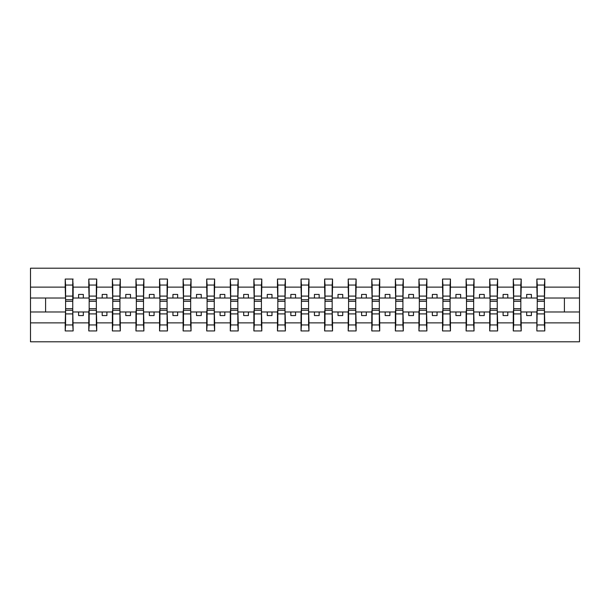 <?xml version="1.0" encoding="UTF-8"?>
<svg xmlns="http://www.w3.org/2000/svg" width="610" height="610" viewBox="0 0 610 610"><rect width="100%" height="100%" fill="white"/><g stroke="black" fill="none" stroke-linecap="round" stroke-linejoin="round"><path stroke-width="0.91" d="M65.59 309.148L65.217 322.873L30.5 322.873L30.5 341.791L579.5 341.791L579.5 322.873L544.783 322.873L544.783 330.94L536.861 330.94L537.242 304.909M537.242 309.148L536.861 311.977L526.674 311.977L526.674 315.568L531.394 315.568L531.394 311.977M536.861 330.94L536.861 311.977M544.41 309.148L544.783 322.873M513.658 309.148L513.277 311.977L503.09 311.977L503.09 315.568L507.81 315.568L507.81 311.977M536.861 322.873L521.207 322.873L521.207 330.94L513.277 330.94L513.277 311.977M520.826 309.148L521.207 322.873M490.074 309.148L489.7 311.977L479.513 311.977L479.513 315.568L484.226 315.568L484.226 311.977M513.277 322.873L497.623 322.873L497.623 330.94L489.7 330.94L489.7 311.977M497.241 309.148L497.623 322.873M466.49 309.148L466.116 311.977L455.929 311.977L455.929 315.568L460.641 315.568L460.641 311.977M489.7 322.873L474.039 322.873L474.039 330.94L466.116 330.94L466.116 311.977M473.665 309.148L474.039 322.873M442.913 309.148L442.532 311.977L432.345 311.977L432.345 315.568L437.065 315.568L437.065 311.977M466.116 322.873L450.454 322.873L450.454 330.94L442.532 330.94L442.532 311.977M450.081 309.148L450.454 322.873M419.329 309.148L418.948 311.977L408.761 311.977L408.761 315.568L413.481 315.568L413.481 311.977M442.532 322.873L426.878 322.873L426.878 330.94L418.948 330.94L418.948 311.977M426.497 309.148L426.878 322.873M395.745 309.148L395.371 311.977L385.177 311.977L385.177 315.568L389.897 315.568L389.897 311.977M418.948 322.873L403.294 322.873L403.294 330.94L395.371 330.94L395.371 311.977M402.913 309.148L403.294 322.873M372.161 309.148L371.787 311.977L361.6 311.977L361.6 315.568L366.313 315.568L366.313 311.977M395.371 322.873L379.71 322.873L379.71 330.94L371.787 330.94L371.787 311.977M379.329 309.148L379.71 322.873M348.577 309.148L348.203 311.977L338.016 311.977L338.016 315.568L342.728 315.568L342.728 311.977M371.787 322.873L356.126 322.873L356.126 330.94L348.203 330.94L348.203 311.977M355.752 309.148L356.126 322.873M325 309.148L324.619 311.977L314.432 311.977L314.432 315.568L319.152 315.568L319.152 311.977M348.203 322.873L332.541 322.873L332.541 330.94L324.619 330.94L324.619 311.977M332.168 309.148L332.541 322.873M301.416 309.148L301.035 311.977L290.848 311.977L290.848 315.568L295.568 315.568L295.568 311.977M324.619 322.873L308.965 322.873L308.965 330.94L301.035 330.94L301.035 311.977M308.584 309.148L308.965 322.873M277.832 309.148L277.458 311.977L267.271 311.977L267.271 315.568L271.984 315.568L271.984 311.977M301.035 322.873L285.381 322.873L285.381 330.94L277.458 330.94L277.458 311.977M285 309.148L285.381 322.873M254.248 309.148L253.874 311.977L243.687 311.977L243.687 315.568L248.4 315.568L248.4 311.977M277.458 322.873L261.797 322.873L261.797 330.94L253.874 330.94L253.874 311.977M261.423 309.148L261.797 322.873M230.671 309.148L230.29 311.977L220.103 311.977L220.103 315.568L224.823 315.568L224.823 311.977M253.874 322.873L238.213 322.873L238.213 330.94L230.29 330.94L230.29 311.977M237.839 309.148L238.213 322.873M207.087 309.148L206.706 311.977L196.519 311.977L196.519 315.568L201.239 315.568L201.239 311.977M230.29 322.873L214.629 322.873L214.629 330.94L206.706 330.94L206.706 311.977M214.255 309.148L214.629 322.873M183.503 309.148L183.122 311.977L172.935 311.977L172.935 315.568L177.655 315.568L177.655 311.977M206.706 322.873L191.052 322.873L191.052 330.94L183.122 330.94L183.122 311.977M190.671 309.148L191.052 322.873M159.919 309.148L159.546 311.977L149.358 311.977L149.358 315.568L154.071 315.568L154.071 311.977M183.122 322.873L167.468 322.873L167.468 330.94L159.546 330.94L159.546 311.977M167.087 309.148L167.468 322.873M136.335 309.148L135.961 311.977L125.774 311.977L125.774 315.568L130.487 315.568L130.487 311.977M159.546 322.873L143.884 322.873L143.884 330.94L135.961 330.94L135.961 311.977M143.51 309.148L143.884 322.873M112.758 309.148L112.377 311.977L102.19 311.977L102.19 315.568L106.91 315.568L106.91 311.977M135.961 322.873L120.3 322.873L120.3 330.94L112.377 330.94L112.377 311.977M119.926 309.148L120.3 322.873M89.174 309.148L88.793 311.977L78.606 311.977L78.606 315.568L83.326 315.568L83.326 311.977M112.377 322.873L96.723 322.873L96.723 330.94L88.793 330.94L88.793 311.977M96.342 309.148L96.723 322.873M536.861 279.06L544.783 279.06L544.41 285.061L537.242 285.061L536.861 279.06L536.861 287.127L521.207 287.127L520.826 300.852M537.242 300.852L536.861 287.127M513.277 279.06L521.207 279.06L520.826 285.061L513.658 285.061L513.277 279.06L513.277 287.127L497.623 287.127L497.241 300.852M513.658 300.852L513.277 287.127M489.7 279.06L497.623 279.06L497.241 285.061L490.074 285.061L489.7 279.06L489.7 287.127L474.039 287.127L473.665 300.852M490.074 300.852L489.7 287.127M466.116 279.06L474.039 279.06L473.665 285.061L466.49 285.061L466.116 279.06L466.116 287.127L450.454 287.127L450.081 300.852M466.49 300.852L466.116 287.127M442.532 279.06L450.454 279.06L450.081 285.061L442.913 285.061L442.532 279.06L442.532 287.127L426.878 287.127L426.497 300.852M442.913 300.852L442.532 287.127M418.948 279.06L426.878 279.06L426.497 285.061L419.329 285.061L418.948 279.06L418.948 287.127L403.294 287.127L402.913 300.852M419.329 300.852L418.948 287.127M395.371 279.06L403.294 279.06L402.913 285.061L395.745 285.061L395.371 279.06L395.371 287.127L379.71 287.127L379.329 300.852M395.745 300.852L395.371 287.127M371.787 279.06L379.71 279.06L379.329 285.061L372.161 285.061L371.787 279.06L371.787 287.127L356.126 287.127L355.752 300.852M372.161 300.852L371.787 287.127M348.203 279.06L356.126 279.06L355.752 285.061L348.577 285.061L348.203 279.06L348.203 287.127L332.541 287.127L332.168 300.852M348.577 300.852L348.203 287.127M324.619 279.06L332.541 279.06L332.168 285.061L325 285.061L324.619 279.06L324.619 287.127L308.965 287.127L308.584 300.852M325 300.852L324.619 287.127M301.035 279.06L308.965 279.06L308.584 285.061L301.416 285.061L301.035 279.06L301.035 287.127L285.381 287.127L285 300.852M301.416 300.852L301.035 287.127M277.458 279.06L285.381 279.06L285 285.061L277.832 285.061L277.458 279.06L277.458 287.127L261.797 287.127L261.423 300.852M277.832 300.852L277.458 287.127M253.874 279.06L261.797 279.06L261.423 285.061L254.248 285.061L253.874 279.06L253.874 287.127L238.213 287.127L237.839 300.852M254.248 300.852L253.874 287.127M230.29 279.06L238.213 279.06L237.839 285.061L230.671 285.061L230.29 279.06L230.29 287.127L214.629 287.127L214.255 300.852M230.671 300.852L230.29 287.127M206.706 279.06L214.629 279.06L214.255 285.061L207.087 285.061L206.706 279.06L206.706 287.127L191.052 287.127L190.671 300.852M207.087 300.852L206.706 287.127M183.122 279.06L191.052 279.06L190.671 285.061L183.503 285.061L183.122 279.06L183.122 287.127L167.468 287.127L167.087 300.852M183.503 300.852L183.122 287.127M159.546 279.06L167.468 279.06L167.087 285.061L159.919 285.061L159.546 279.06L159.546 287.127L143.884 287.127L143.51 300.852M159.919 300.852L159.546 287.127M135.961 279.06L143.884 279.06L143.51 285.061L136.335 285.061L135.961 279.06L135.961 287.127L120.3 287.127L119.926 300.852M136.335 300.852L135.961 287.127M112.377 279.06L120.3 279.06L119.926 285.061L112.758 285.061L112.377 279.06L112.377 287.127L96.723 287.127L96.342 300.852M112.758 300.852L112.377 287.127M88.793 279.06L96.723 279.06L96.342 285.061L89.174 285.061L88.793 279.06L88.793 287.127L73.139 287.127L72.758 279.06L72.758 305.091M89.174 300.852L88.793 287.127M65.217 322.873L65.217 330.94L73.139 330.94L72.758 309.148M72.758 285.061L65.59 285.061L65.217 279.06L65.217 287.127L30.5 287.127L30.5 268.209L579.5 268.209L579.5 287.127L544.783 287.127L544.41 300.852M65.59 300.852L65.217 287.127M544.783 279.06L544.783 287.127M521.207 279.06L521.207 287.127M497.623 279.06L497.623 287.127M474.039 279.06L474.039 287.127M450.454 279.06L450.454 287.127M426.878 279.06L426.878 287.127M403.294 279.06L403.294 287.127M379.71 279.06L379.71 287.127M356.126 279.06L356.126 287.127M332.541 279.06L332.541 287.127M308.965 279.06L308.965 287.127M285.381 279.06L285.381 287.127M261.797 279.06L261.797 287.127M238.213 279.06L238.213 287.127M214.629 279.06L214.629 287.127M191.052 279.06L191.052 287.127M167.468 279.06L167.468 287.127M143.884 279.06L143.884 287.127M120.3 279.06L120.3 287.127M96.723 279.06L96.723 287.127M88.793 322.873L73.139 322.873M65.217 279.06L73.139 279.06M526.674 311.977L521.207 311.977M536.861 298.023L531.394 298.023L531.394 294.432L526.674 294.432L526.674 298.023L521.207 298.023M526.674 298.023L531.394 298.023M503.09 311.977L497.623 311.977M513.277 298.023L507.81 298.023L507.81 294.432L503.09 294.432L503.09 298.023L497.623 298.023M503.09 298.023L507.81 298.023M479.513 311.977L474.039 311.977M489.7 298.023L484.226 298.023L484.226 294.432L479.513 294.432L479.513 298.023L474.039 298.023M479.513 298.023L484.226 298.023M455.929 311.977L450.454 311.977M466.116 298.023L460.641 298.023L460.641 294.432L455.929 294.432L455.929 298.023L450.454 298.023M455.929 298.023L460.641 298.023M432.345 311.977L426.878 311.977M442.532 298.023L437.065 298.023L437.065 294.432L432.345 294.432L432.345 298.023L426.878 298.023M432.345 298.023L437.065 298.023M408.761 311.977L403.294 311.977M418.948 298.023L413.481 298.023L413.481 294.432L408.761 294.432L408.761 298.023L403.294 298.023M408.761 298.023L413.481 298.023M385.177 311.977L379.71 311.977M395.371 298.023L389.897 298.023L389.897 294.432L385.177 294.432L385.177 298.023L379.71 298.023M385.177 298.023L389.897 298.023M361.6 311.977L356.126 311.977M371.787 298.023L366.313 298.023L366.313 294.432L361.6 294.432L361.6 298.023L356.126 298.023M361.6 298.023L366.313 298.023M338.016 311.977L332.541 311.977M348.203 298.023L342.728 298.023L342.728 294.432L338.016 294.432L338.016 298.023L332.541 298.023M338.016 298.023L342.728 298.023M314.432 311.977L308.965 311.977M324.619 298.023L319.152 298.023L319.152 294.432L314.432 294.432L314.432 298.023L308.965 298.023M314.432 298.023L319.152 298.023M290.848 311.977L285.381 311.977M301.035 298.023L295.568 298.023L295.568 294.432L290.848 294.432L290.848 298.023L285.381 298.023M290.848 298.023L295.568 298.023M267.271 311.977L261.797 311.977M277.458 298.023L271.984 298.023L271.984 294.432L267.271 294.432L267.271 298.023L261.797 298.023M267.271 298.023L271.984 298.023M243.687 311.977L238.213 311.977M253.874 298.023L248.4 298.023L248.4 294.432L243.687 294.432L243.687 298.023L238.213 298.023M243.687 298.023L248.4 298.023M220.103 311.977L214.629 311.977M230.29 298.023L224.823 298.023L224.823 294.432L220.103 294.432L220.103 298.023L214.629 298.023M220.103 298.023L224.823 298.023M196.519 311.977L191.052 311.977M206.706 298.023L201.239 298.023L201.239 294.432L196.519 294.432L196.519 298.023L191.052 298.023M196.519 298.023L201.239 298.023M172.935 311.977L167.468 311.977M183.122 298.023L177.655 298.023L177.655 294.432L172.935 294.432L172.935 298.023L167.468 298.023M172.935 298.023L177.655 298.023M149.358 311.977L143.884 311.977M159.546 298.023L154.071 298.023L154.071 294.432L149.358 294.432L149.358 298.023L143.884 298.023M149.358 298.023L154.071 298.023M125.774 311.977L120.3 311.977M135.961 298.023L130.487 298.023L130.487 294.432L125.774 294.432L125.774 298.023L120.3 298.023M125.774 298.023L130.487 298.023M102.19 311.977L96.723 311.977M112.377 298.023L106.91 298.023L106.91 294.432L102.19 294.432L102.19 298.023L96.723 298.023M102.19 298.023L106.91 298.023M78.606 311.977L73.139 311.977M88.793 298.023L83.326 298.023L83.326 294.432L78.606 294.432L78.606 298.023L73.139 298.023L73.139 287.127M78.606 298.023L83.326 298.023M73.139 298.023L72.758 300.852M65.217 311.977L30.5 311.977L30.5 287.127M30.5 322.873L30.5 311.977M65.217 298.023L30.5 298.023M579.5 322.873L579.5 287.127M45.59 311.977L45.59 298.023M579.5 298.023L564.41 298.023L564.41 311.977L544.783 311.977M579.5 311.977L564.41 311.977M564.41 298.023L544.783 298.023M72.758 283.772L73.139 283.772M65.59 285.061L65.59 305.091M73.139 326.228L72.758 326.228M65.217 330.94L65.59 324.939L72.758 324.939L73.139 330.94M72.758 324.939L72.758 304.909M65.59 324.939L65.59 304.909M88.793 283.772L89.174 283.772M96.342 283.772L96.723 283.772M89.174 285.061L89.174 305.091M96.342 285.061L96.342 305.091M112.377 283.772L112.758 283.772M112.758 285.061L112.758 305.091M119.926 285.061L119.926 305.091M136.335 285.061L136.335 305.091M143.51 285.061L143.51 305.091M167.087 283.772L167.468 283.772M159.919 285.061L159.919 305.091M167.087 285.061L167.087 305.091M96.723 326.228L96.342 326.228M88.793 330.94L89.174 324.939L96.342 324.939L96.723 330.94M89.174 326.228L88.793 326.228M96.342 324.939L96.342 304.909M89.174 324.939L89.174 304.909M112.377 330.94L112.758 324.939L119.926 324.939L120.3 330.94M112.758 326.228L112.377 326.228M119.926 324.939L119.926 304.909M112.758 324.939L112.758 304.909M135.961 330.94L136.335 324.939L143.51 324.939L143.884 330.94M143.51 324.939L143.51 304.909M136.335 324.939L136.335 304.909M167.468 326.228L167.087 326.228M159.546 330.94L159.919 324.939L167.087 324.939L167.468 330.94M167.087 324.939L167.087 304.909M159.919 324.939L159.919 304.909M183.122 283.772L183.503 283.772M190.671 283.772L191.052 283.772M183.503 285.061L183.503 305.091M190.671 285.061L190.671 305.091M191.052 326.228L190.671 326.228M183.122 330.94L183.503 324.939L190.671 324.939L191.052 330.94M183.503 326.228L183.122 326.228M190.671 324.939L190.671 304.909M183.503 324.939L183.503 304.909M206.706 283.772L207.087 283.772M207.087 285.061L207.087 305.091M214.255 285.061L214.255 305.091M206.706 330.94L207.087 324.939L214.255 324.939L214.629 330.94M207.087 326.228L206.706 326.228M214.255 324.939L214.255 304.909M207.087 324.939L207.087 304.909M230.29 283.772L230.671 283.772M230.671 285.061L230.671 305.091M237.839 285.061L237.839 305.091M230.29 330.94L230.671 324.939L237.839 324.939L238.213 330.94M230.671 326.228L230.29 326.228M237.839 324.939L237.839 304.909M230.671 324.939L230.671 304.909M254.248 285.061L254.248 305.091M261.423 285.061L261.423 305.091M253.874 330.94L254.248 324.939L261.423 324.939L261.797 330.94M261.423 324.939L261.423 304.909M254.248 324.939L254.248 304.909M285 283.772L285.381 283.772M277.832 285.061L277.832 305.091M285 285.061L285 305.091M285.381 326.228L285 326.228M277.458 330.94L277.832 324.939L285 324.939L285.381 330.94M285 324.939L285 304.909M277.832 324.939L277.832 304.909M301.035 283.772L301.416 283.772M308.584 283.772L308.965 283.772M301.416 285.061L301.416 305.091M308.584 285.061L308.584 305.091M308.965 326.228L308.584 326.228M301.035 330.94L301.416 324.939L308.584 324.939L308.965 330.94M301.416 326.228L301.035 326.228M308.584 324.939L308.584 304.909M301.416 324.939L301.416 304.909M324.619 283.772L325 283.772M325 285.061L325 305.091M332.168 285.061L332.168 305.091M324.619 330.94L325 324.939L332.168 324.939L332.541 330.94M325 326.228L324.619 326.228M332.168 324.939L332.168 304.909M325 324.939L325 304.909M348.577 285.061L348.577 305.091M355.752 285.061L355.752 305.091M348.203 330.94L348.577 324.939L355.752 324.939L356.126 330.94M355.752 324.939L355.752 304.909M348.577 324.939L348.577 304.909M379.329 283.772L379.71 283.772M372.161 285.061L372.161 305.091M379.329 285.061L379.329 305.091M379.71 326.228L379.329 326.228M371.787 330.94L372.161 324.939L379.329 324.939L379.71 330.94M379.329 324.939L379.329 304.909M372.161 324.939L372.161 304.909M402.913 283.772L403.294 283.772M395.745 285.061L395.745 305.091M402.913 285.061L402.913 305.091M403.294 326.228L402.913 326.228M395.371 330.94L395.745 324.939L402.913 324.939L403.294 330.94M402.913 324.939L402.913 304.909M395.745 324.939L395.745 304.909M418.948 283.772L419.329 283.772M426.497 283.772L426.878 283.772M419.329 285.061L419.329 305.091M426.497 285.061L426.497 305.091M426.878 326.228L426.497 326.228M418.948 330.94L419.329 324.939L426.497 324.939L426.878 330.94M419.329 326.228L418.948 326.228M426.497 324.939L426.497 304.909M419.329 324.939L419.329 304.909M442.532 283.772L442.913 283.772M442.913 285.061L442.913 305.091M450.081 285.061L450.081 305.091M442.532 330.94L442.913 324.939L450.081 324.939L450.454 330.94M442.913 326.228L442.532 326.228M450.081 324.939L450.081 304.909M442.913 324.939L442.913 304.909M466.49 285.061L466.49 305.091M473.665 285.061L473.665 305.091M466.116 330.94L466.49 324.939L473.665 324.939L474.039 330.94M473.665 324.939L473.665 304.909M466.49 324.939L466.49 304.909M497.241 283.772L497.623 283.772M490.074 285.061L490.074 305.091M497.241 285.061L497.241 305.091M497.623 326.228L497.241 326.228M489.7 330.94L490.074 324.939L497.241 324.939L497.623 330.94M497.241 324.939L497.241 304.909M490.074 324.939L490.074 304.909M513.277 283.772L513.658 283.772M520.826 283.772L521.207 283.772M513.658 285.061L513.658 305.091M520.826 285.061L520.826 305.091M521.207 326.228L520.826 326.228M513.277 330.94L513.658 324.939L520.826 324.939L521.207 330.94M513.658 326.228L513.277 326.228M520.826 324.939L520.826 304.909M513.658 324.939L513.658 304.909M536.861 283.772L537.242 283.772M537.242 285.061L537.242 305.091M544.41 285.061L544.41 305.091M537.242 324.939L544.41 324.939L544.783 330.94M537.242 326.228L536.861 326.228M544.41 324.939L544.41 304.909M72.758 296.094L65.59 296.094M72.758 299.731L65.59 299.731M65.59 313.906L72.758 313.906M65.59 310.269L72.758 310.269M96.342 296.094L89.174 296.094M96.342 299.731L89.174 299.731M119.926 296.094L112.758 296.094M119.926 299.731L112.758 299.731M143.51 296.094L136.335 296.094M143.51 299.731L136.335 299.731M167.087 296.094L159.919 296.094M167.087 299.731L159.919 299.731M89.174 313.906L96.342 313.906M89.174 310.269L96.342 310.269M112.758 313.906L119.926 313.906M112.758 310.269L119.926 310.269M136.335 313.906L143.51 313.906M136.335 310.269L143.51 310.269M159.919 313.906L167.087 313.906M159.919 310.269L167.087 310.269M190.671 296.094L183.503 296.094M190.671 299.731L183.503 299.731M183.503 313.906L190.671 313.906M183.503 310.269L190.671 310.269M214.255 296.094L207.087 296.094M214.255 299.731L207.087 299.731M207.087 313.906L214.255 313.906M207.087 310.269L214.255 310.269M237.839 296.094L230.671 296.094M237.839 299.731L230.671 299.731M230.671 313.906L237.839 313.906M230.671 310.269L237.839 310.269M261.423 296.094L254.248 296.094M261.423 299.731L254.248 299.731M254.248 313.906L261.423 313.906M254.248 310.269L261.423 310.269M285 296.094L277.832 296.094M285 299.731L277.832 299.731M277.832 313.906L285 313.906M277.832 310.269L285 310.269M308.584 296.094L301.416 296.094M308.584 299.731L301.416 299.731M301.416 313.906L308.584 313.906M301.416 310.269L308.584 310.269M332.168 296.094L325 296.094M332.168 299.731L325 299.731M325 313.906L332.168 313.906M325 310.269L332.168 310.269M355.752 296.094L348.577 296.094M355.752 299.731L348.577 299.731M348.577 313.906L355.752 313.906M348.577 310.269L355.752 310.269M379.329 296.094L372.161 296.094M379.329 299.731L372.161 299.731M372.161 313.906L379.329 313.906M372.161 310.269L379.329 310.269M402.913 296.094L395.745 296.094M402.913 299.731L395.745 299.731M395.745 313.906L402.913 313.906M395.745 310.269L402.913 310.269M426.497 296.094L419.329 296.094M426.497 299.731L419.329 299.731M419.329 313.906L426.497 313.906M419.329 310.269L426.497 310.269M450.081 296.094L442.913 296.094M450.081 299.731L442.913 299.731M442.913 313.906L450.081 313.906M442.913 310.269L450.081 310.269M473.665 296.094L466.49 296.094M473.665 299.731L466.49 299.731M466.49 313.906L473.665 313.906M466.49 310.269L473.665 310.269M497.241 296.094L490.074 296.094M497.241 299.731L490.074 299.731M490.074 313.906L497.241 313.906M490.074 310.269L497.241 310.269M520.826 296.094L513.658 296.094M520.826 299.731L513.658 299.731M513.658 313.906L520.826 313.906M513.658 310.269L520.826 310.269M544.41 296.094L537.242 296.094M544.41 299.731L537.242 299.731M537.242 313.906L544.41 313.906M537.242 310.269L544.41 310.269M72.758 301.325L65.59 301.325M65.59 308.675L72.758 308.675M96.342 301.325L89.174 301.325M119.926 301.325L112.758 301.325M143.51 301.325L136.335 301.325M167.087 301.325L159.919 301.325M89.174 308.675L96.342 308.675M112.758 308.675L119.926 308.675M136.335 308.675L143.51 308.675M159.919 308.675L167.087 308.675M190.671 301.325L183.503 301.325M183.503 308.675L190.671 308.675M214.255 301.325L207.087 301.325M207.087 308.675L214.255 308.675M237.839 301.325L230.671 301.325M230.671 308.675L237.839 308.675M261.423 301.325L254.248 301.325M254.248 308.675L261.423 308.675M285 301.325L277.832 301.325M277.832 308.675L285 308.675M308.584 301.325L301.416 301.325M301.416 308.675L308.584 308.675M332.168 301.325L325 301.325M325 308.675L332.168 308.675M355.752 301.325L348.577 301.325M348.577 308.675L355.752 308.675M379.329 301.325L372.161 301.325M372.161 308.675L379.329 308.675M402.913 301.325L395.745 301.325M395.745 308.675L402.913 308.675M426.497 301.325L419.329 301.325M419.329 308.675L426.497 308.675M450.081 301.325L442.913 301.325M442.913 308.675L450.081 308.675M473.665 301.325L466.49 301.325M466.49 308.675L473.665 308.675M497.241 301.325L490.074 301.325M490.074 308.675L497.241 308.675M520.826 301.325L513.658 301.325M513.658 308.675L520.826 308.675M544.41 301.325L537.242 301.325M537.242 308.675L544.41 308.675"/></g></svg>

